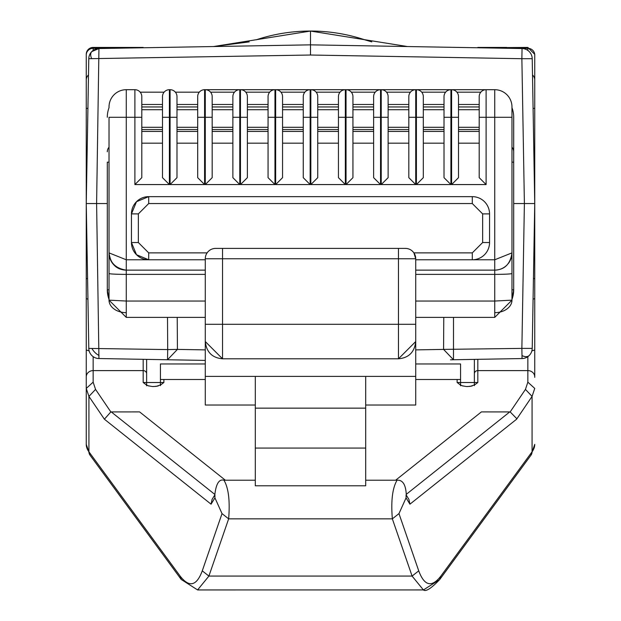 <?xml version="1.0" encoding="UTF-8"?>
<svg xmlns="http://www.w3.org/2000/svg" width="621" height="621" viewBox="0 0 621 621"><rect width="100%" height="100%" fill="white"/><g stroke="black" fill="none" stroke-linecap="round" stroke-linejoin="round"><path stroke-width="0.93" d="M365.094 39.915A172.498 172.498 0 0 0 256.147 39.837A172.498 172.498 0 0 1 365.094 39.915A172.498 172.498 0 0 0 310.508 31.05L213.539 46.544L249.207 41.879M534.743 324.294L534.743 377.343M107.301 203.548L86.257 203.548L88.78 58.708L310.5 55.021L310.5 44.852L460.852 47.475M513.699 203.548L526.996 203.548M451.203 47.305L450.481 47.297M169.797 359.792L170.519 359.8M450.481 359.8L451.203 359.792L450.481 359.8M98.234 358.519L167.523 359.753L167.701 349.584L177.427 349.398L167.523 359.753L205.279 360.405L146.626 359.388L146.626 385.773L146.401 384.873L148.062 385.75L152.393 386.534L156.259 386.378L160.653 384.873L160.428 385.641L160.653 384.873M474.374 385.641L474.374 359.388L474.359 385.074M86.257 388.412L93.15 382.163L93.15 370.605A6.901 6.257 0 0 0 86.257 376.854L86.257 444.372A69.001 26.959 0 0 0 88.927 451.809L88.927 396.4L86.257 388.412L86.257 324.302M87.569 278.72L86.257 278.503L86.257 54.337A6.901 6.901 0 0 1 93.15 47.437L114.217 47.437L114.179 48.322M531.894 350.795A6.901 1.552 0 0 0 534.743 349.538L534.743 71.151M114.217 47.437L143.179 47.437L114.217 47.437L114.28 48.275M460.572 385.773L460.572 380.518L460.572 385.773M88.78 58.708A10.347 10.347 0 0 1 98.949 48.539L310.5 44.852L522.051 48.539A10.347 10.347 0 0 1 532.22 58.708L534.743 203.548L532.585 327.259M310.5 55.021L521.873 58.708L524.396 203.548L534.743 203.548L532.22 348.389A10.347 10.347 0 0 1 522.051 358.55L451.195 359.792M524.396 203.548L521.873 348.389L522.051 358.55L522.766 358.519M99.003 355.46A10.347 5.977 -135 0 1 91.939 348.459L88.78 348.389A10.347 10.347 0 0 0 98.949 358.55L96.604 203.548L86.257 203.548L88.368 82.446M93.15 50.441L93.15 48.322A6.901 6.722 0 0 0 86.257 55.044L86.257 54.337M513.691 116.585L513.699 162.151L513.699 117.299A27.603 27.603 0 0 0 511.976 107.697L511.976 117.299L494.727 117.299L494.727 89.696A17.248 17.248 -178.8 0 1 511.976 106.952L511.976 273.481A17.248 0.9 180 0 1 494.727 274.381L494.727 301.045L511.976 300.145L494.727 317.393L494.727 301.045L415.721 301.045M126.273 317.393L109.024 300.145L126.273 301.045L126.273 274.381A17.248 0.9 180 0 1 109.024 273.481L109.024 300.145A17.248 12.513 180 0 0 126.273 312.658L126.273 317.393L205.279 317.393M527.85 356.656L527.85 382.163L534.743 388.412L532.073 396.4L516.61 419.206L409.938 504.182L408.921 499.4L406.359 495.224M516.61 419.206L516.579 418.476L510.167 411.925L481.399 411.902L395.647 480.219M406.072 494.898L406.064 497.871L398.977 513.614L392.348 518.846C390.865 500.984 392.433 488.114 397.052 480.219L365.699 480.219M365.699 485.785L255.301 485.785L255.301 448.067L365.699 448.067L365.699 485.785M255.301 480.219L223.948 480.219C228.52 487.858 230.088 500.728 228.652 518.846L222.023 513.614L214.936 497.871L214.928 494.867M406.351 496.404C406.095 485.148 402.998 479.754 397.06 480.219L397.091 480.219M256.147 39.837A172.498 172.498 0 0 1 310.5 31.05L407.477 46.544M310.5 31.05L310.5 44.852M469.034 203.548L472.302 203.548L472.302 196.647L148.698 196.647L136.504 201.701L131.45 213.896L131.45 242.532L136.504 254.726L148.698 259.78A17.248 17.248 0 0 1 131.45 242.532L131.45 213.896A17.248 17.248 0 0 1 148.698 196.647L472.302 196.647A17.248 17.248 0 0 1 489.55 213.896L489.55 242.532L489.55 213.896L482.649 213.896L482.649 242.532L489.55 242.532A17.248 17.248 0 0 1 472.302 259.78L472.302 252.879L413.904 252.879L415.721 258.747L415.721 405.024L365.699 405.024M207.096 252.879L148.698 252.879L138.351 242.532L138.351 213.896L148.698 203.548L151.966 203.548M169.797 47.305L170.519 47.297M91.691 58.638A10.347 5.977 -135 0 1 91.815 51.574L98.949 48.539L91.815 51.574A10.347 10.347 0 0 1 98.949 48.539L96.604 203.548M521.873 58.708L522.051 48.539A10.347 10.347 0 0 1 532.22 58.708L521.873 58.708M86.257 221.146L86.257 323.952M109.024 162.151L107.301 162.151L107.301 289.797L109.024 289.797M126.273 89.696L126.273 117.299L109.024 117.299L109.024 252.879L126.273 259.78L126.273 117.299L134.897 117.299L134.897 184.569L141.798 177.676L141.798 96.597A6.901 6.901 74.9 0 0 134.897 89.696L126.273 89.696A17.248 17.248 -178.2 0 0 109.024 106.952L109.024 107.697A27.603 27.603 0 0 0 107.301 117.299L107.309 116.585M134.897 184.569L169.393 184.569L169.393 117.299L162.5 117.299L162.5 96.597A6.901 6.901 0 0 1 169.393 89.696L170.084 89.696A6.901 6.901 0 0 1 176.985 96.597L176.985 117.299L170.084 117.299L170.084 184.569L204.588 184.569L204.588 117.299L205.279 117.299L205.279 184.569L239.776 184.569L239.776 117.299L240.467 117.299L240.467 184.569L274.963 184.569L274.963 117.299L275.654 117.299L275.654 184.569L310.158 184.569L310.158 117.299L310.842 117.299L310.842 184.569L345.346 184.569L345.346 117.299L346.037 117.299L346.037 184.569L380.533 184.569L380.533 117.299L381.224 117.299L381.224 184.569L415.721 184.569L415.721 117.299L416.412 117.299L416.412 184.569L450.916 184.569L450.916 117.299L451.607 117.299L451.607 184.569L486.103 184.569L486.103 117.299L494.727 117.299L494.727 259.78L511.976 252.879A17.248 17.248 0 0 1 508.374 263.428M205.279 89.696L239.776 89.696L205.279 89.696A6.901 6.901 0 0 1 212.18 96.597L212.18 117.299L205.279 117.299L205.279 89.696L204.588 89.696L204.588 117.299L197.688 117.299L197.688 177.676L204.588 184.569M240.467 89.696L274.963 89.696L240.467 89.696A6.901 6.901 0 0 1 247.368 96.597L247.368 117.299L240.467 117.299L240.467 89.696L239.776 89.696L239.776 117.299L232.875 117.299L232.875 177.676L239.776 184.569M275.654 89.696L310.158 89.696L275.654 89.696A6.901 6.901 0 0 1 282.555 96.597L282.555 117.299L275.654 117.299L275.654 89.696L274.963 89.696L274.963 117.299L268.062 117.299L268.062 177.676L274.963 184.569M310.842 89.696L345.346 89.696L310.842 89.696A6.901 6.901 0 0 1 317.742 96.597L317.742 117.299L310.842 117.299L310.842 89.696L310.158 89.696L310.158 117.299L303.258 117.299L303.258 177.676L310.158 184.569M346.037 89.696L380.533 89.696L346.037 89.696A6.901 6.901 0 0 1 352.938 96.597L352.938 117.299L346.037 117.299L346.037 89.696L345.346 89.696L345.346 117.299L338.445 117.299L338.445 177.676L345.346 184.569M381.224 89.696L415.721 89.696L381.224 89.696A6.901 6.901 0 0 1 388.125 96.597L388.125 117.299L381.224 117.299L381.224 89.696L380.533 89.696L380.533 117.299L373.632 117.299L373.632 177.676L380.533 184.569M416.412 89.696L450.916 89.696L416.412 89.696A6.901 6.901 0 0 1 423.312 96.597L423.312 117.299L416.412 117.299L416.412 89.696L415.721 89.696L415.721 117.299L408.82 117.299L408.82 177.676L415.721 184.569M451.607 89.696L486.103 89.696L451.607 89.696A6.901 6.901 0 0 1 458.5 96.597L458.5 117.299L451.607 117.299L451.607 89.696L450.916 89.696L450.916 117.299L444.015 117.299L444.015 177.676L450.916 184.569M88.819 349.103L86.257 203.548M511.976 289.797L513.699 289.797A27.603 27.603 0 0 1 511.976 299.4L513.699 289.797L513.699 162.151L511.976 162.151M494.727 317.393L415.721 317.393L486.103 317.393L453.501 317.393L453.477 359.753L443.573 349.398L521.873 348.389L532.22 348.389L532.181 349.103M91.939 348.459L167.701 349.584L167.499 317.393M474.374 380.518L474.374 359.388M511.976 147.231A6.901 6.901 0 0 1 513.699 151.796A6.901 6.901 0 0 0 511.976 147.231M109.024 299.4L107.301 289.797A27.603 27.603 0 0 0 109.024 299.4A27.603 27.603 0 0 1 107.301 289.797M109.024 147.231A6.901 6.901 0 0 0 107.301 151.796M146.626 359.388L146.626 385.059L148.908 386.014M477.821 47.77L527.85 47.437L527.85 48.322A6.901 6.722 0 0 1 534.743 55.044L534.743 79.938A6.901 6.722 0 0 0 532.5 74.978M474.444 385.004L477.821 382.513L477.821 370.605A3.447 3.128 180 0 0 474.374 373.733M477.821 47.437L506.783 47.437L506.72 48.275M146.626 373.733A3.447 3.128 180 0 0 143.179 370.605L143.179 382.513L146.556 385.004M415.721 363.968L460.572 363.968L460.572 385.059L462.855 386.014M460.572 379.493L457.126 379.493L457.126 382.513L460.503 385.004M506.821 48.322L506.783 47.437M511.976 273.481L511.976 300.145A17.248 12.513 0 0 1 494.727 312.658M479.202 106.952L458.5 106.952L479.202 106.952M444.015 106.952L423.312 106.952L444.015 106.952M408.82 106.952L388.125 106.952L408.82 106.952M373.632 106.952L352.938 106.952L373.632 106.952M338.445 106.952L317.742 106.952L338.445 106.952M303.258 106.952L282.555 106.952L303.258 106.952M268.062 106.952L247.368 106.952L268.062 106.952M232.875 106.952L212.18 106.952L232.875 106.952M197.688 106.952L176.985 106.952L197.688 106.952M162.5 106.952L141.798 106.952L162.5 106.952M205.279 274.381L126.273 274.381L126.273 270.135A17.248 17.248 0 0 1 109.024 252.879L109.024 273.481M160.497 385.004L163.874 382.513L163.874 379.493L160.428 379.493L160.412 385.074M205.279 363.968L160.428 363.968L160.428 379.493L205.279 379.493M418.733 570.846C424.384 586.014 431.758 587.769 440.856 576.109L439.645 579.618L423.421 589.95L412.096 576.078L418.733 570.846L398.977 513.614M181.355 579.618L180.144 576.109L88.927 451.809A6.901 6.109 -36.3 0 0 89.998 455.146L86.257 444.372M222.023 513.614L202.267 570.846L208.904 576.078L197.594 589.942L181.247 579.471M423.887 589.927L197.796 589.942M457.367 379.493L459.563 379.493M457.126 379.493L415.721 379.493M506.666 265.33A17.248 17.248 0 0 1 494.727 270.135L415.721 270.135L494.727 270.135L494.727 274.381L415.721 274.381M511.976 252.879C510.415 264.018 504.663 269.77 494.727 270.135L494.727 259.78L415.721 259.78M148.698 252.879L148.698 259.78L205.279 259.78L126.273 259.78L126.273 270.127C116.352 269.786 110.6 264.034 109.024 252.879M93.15 382.163L95.556 389.398L88.927 396.4L104.39 419.206L110.833 411.925L95.556 389.398M225.353 480.219L139.601 411.902L110.833 411.925M494.727 89.696L486.103 89.696A6.901 6.901 -84.5 0 0 479.202 96.597L479.202 177.676L486.103 184.569M214.641 495.224L212.079 499.4L211.062 504.182L214.936 497.871M451.607 184.569L458.5 177.676L458.5 117.299M458.5 143.172L479.202 143.172L479.202 177.676M416.412 184.569L423.312 177.676L423.312 117.299M423.312 143.172L444.015 143.172L444.015 177.676M381.224 184.569L388.125 177.676L388.125 117.299M388.125 143.172L408.82 143.172L408.82 177.676M346.037 184.569L352.938 177.676L352.938 117.299M352.938 143.172L373.632 143.172L373.632 177.676M310.842 184.569L317.742 177.676L317.742 117.299M317.742 143.172L338.445 143.172L338.445 177.676M275.654 184.569L282.555 177.676L282.555 117.299M282.555 143.172L303.258 143.172L303.258 177.676M240.467 184.569L247.368 177.676L247.368 117.299M247.368 143.172L268.062 143.172L268.062 177.676M205.279 184.569L212.18 177.676L212.18 117.299M212.18 143.172L232.875 143.172L232.875 177.676M170.084 184.569L176.985 177.676L176.985 117.299M176.985 143.172L197.688 143.172L197.688 177.676M162.5 117.299L162.5 177.676L169.393 184.569M141.798 143.172L162.5 143.172L162.5 177.676M415.721 341.208L415.721 323.96M205.279 341.208L205.279 323.96M479.202 143.172L479.202 109.707L458.5 109.707M479.202 131.442L458.5 131.442M444.015 117.299L444.015 96.597A6.901 6.901 0 0 1 450.916 89.696M444.015 143.172L444.015 109.707L423.312 109.707M444.015 131.442L423.312 131.442M408.82 117.299L408.82 96.597A6.901 6.901 0 0 1 415.721 89.696M408.82 143.172L408.82 109.707L388.125 109.707M408.82 131.442L388.125 131.442M373.632 117.299L373.632 96.597A6.901 6.901 0 0 1 380.533 89.696M373.632 143.172L373.632 109.707L352.938 109.707M373.632 131.442L352.938 131.442M338.445 117.299L338.445 96.597A6.901 6.901 0 0 1 345.346 89.696M338.445 143.172L338.445 109.707L317.742 109.707M338.445 131.442L317.742 131.442M303.258 117.299L303.258 96.597A6.901 6.901 0 0 1 310.158 89.696M303.258 143.172L303.258 109.707L282.555 109.707M303.258 131.442L282.555 131.442M268.062 117.299L268.062 96.597A6.901 6.901 0 0 1 274.963 89.696M268.062 143.172L268.062 109.707L247.368 109.707M268.062 131.442L247.368 131.442M232.875 117.299L232.875 96.597A6.901 6.901 0 0 1 239.776 89.696M232.875 143.172L232.875 109.707L212.18 109.707M232.875 131.442L212.18 131.442M197.688 117.299L197.688 96.597A6.901 6.901 0 0 1 204.588 89.696M197.688 143.172L197.688 109.707L176.985 109.707M197.688 131.442L176.985 131.442M162.5 143.172L162.5 109.707L141.798 109.707M162.5 131.442L141.798 131.442M255.301 405.024L205.279 405.024L205.279 376.388L255.301 376.388L255.301 448.067M255.301 408.144L365.699 408.144L365.699 448.067M255.301 376.388L365.699 376.388L365.699 408.144M458.5 129.564L479.202 129.564M423.312 129.564L444.015 129.564M388.125 129.564L408.82 129.564M352.938 129.564L373.632 129.564M317.742 129.564L338.445 129.564M282.555 129.564L303.258 129.564M247.368 129.564L268.062 129.564M212.18 129.564L232.875 129.564M176.985 129.564L197.688 129.564M141.798 129.564L162.5 129.564M205.279 324.294L205.279 341.542C206.451 352.138 212.196 357.882 222.528 358.798L398.472 358.798C408.804 357.882 414.549 352.138 415.721 341.542L398.472 358.798L398.472 258.747L205.279 258.747L205.279 324.294L222.528 324.294L222.528 248.4L215.627 248.4L405.373 248.4A10.347 10.347 0 0 1 415.721 258.747L398.472 258.747L398.472 248.4M365.699 376.388L415.721 376.388M205.279 258.747A10.347 10.347 0 0 1 215.627 248.4M415.721 341.542L415.721 324.294L222.528 324.294L222.528 358.798L205.279 341.542L205.279 376.388M126.273 270.135L205.279 270.135M532.22 348.389A10.347 10.347 0 0 1 529.185 355.522A10.347 5.977 -135 0 1 521.997 355.585M111.586 48.322L93.15 48.322L93.15 47.437L143.179 47.437M509.771 411.902L406.344 494.293M392.348 518.846L228.652 518.846L208.904 576.078L412.096 576.078L392.348 518.846M534.743 108.279L533.09 108.512M86.257 108.279L87.91 108.512M86.257 79.938A6.901 6.722 0 0 1 88.5 74.978M533.431 278.72L534.743 278.503M513.699 289.797A27.603 27.603 0 0 1 511.976 299.4M140.191 92.172L164.107 92.172M175.378 92.172L199.294 92.172M210.573 92.172L234.482 92.172M245.761 92.172L269.669 92.172M280.948 92.172L304.864 92.172M316.136 92.172L340.052 92.172M351.331 92.172L375.239 92.172M386.518 92.172L410.427 92.172M421.706 92.172L445.622 92.172M456.893 92.172L480.809 92.172M533.074 299.167A6.901 1.552 0 0 0 534.743 298.158M534.743 376.854A6.901 6.257 0 0 0 527.85 370.605L477.821 370.605L477.821 359.326M443.774 317.393L443.573 349.398L415.721 349.887M141.798 104.475L162.5 104.475M176.985 104.475L197.688 104.475M212.18 104.475L232.875 104.475M247.368 104.475L268.062 104.475M282.555 104.475L303.258 104.475M317.742 104.475L338.445 104.475M352.938 104.475L373.632 104.475M388.125 104.475L408.82 104.475M423.312 104.475L444.015 104.475M458.5 104.475L479.202 104.475M205.279 349.887L177.427 349.398L177.226 317.393M87.926 299.167A6.901 1.552 180 0 1 86.257 298.158M143.179 359.326L143.179 370.605L93.15 370.605L93.15 356.656M509.414 48.322L527.85 48.322L527.85 50.441M527.85 382.163L525.444 389.398L532.073 396.4L532.073 451.809A69.001 26.959 0 0 0 534.743 444.372L531.002 455.146L439.784 579.447M457.126 382.513L477.821 382.513M86.257 349.538A6.901 1.552 0 0 0 89.106 350.795M143.179 382.513L163.874 382.513M440.856 576.109L532.073 451.809A6.901 6.109 36.3 0 1 531.002 455.146M409.938 504.182L406.064 497.871M202.267 570.846C196.624 586.061 189.25 587.815 180.144 576.109M104.39 419.206L211.062 504.182M525.444 389.398L510.167 411.925M169.393 89.696L169.393 117.299L170.084 117.299L170.084 89.696M486.103 89.696L486.103 117.299L479.202 117.299M205.279 301.045L126.273 301.045L126.273 312.658M141.798 117.299L134.897 117.299L134.897 89.696M214.656 494.293L111.229 411.902M138.351 242.532L131.45 242.532M138.351 213.896L131.45 213.896M482.649 213.896L472.302 203.548L148.698 203.548L148.698 196.647M482.649 242.532L472.302 252.879M458.5 127.305L479.202 127.305M423.312 127.305L444.015 127.305M388.125 127.305L408.82 127.305M352.938 127.305L373.632 127.305M317.742 127.305L338.445 127.305M282.555 127.305L303.258 127.305M247.368 127.305L268.062 127.305M212.18 127.305L232.875 127.305M176.985 127.305L197.688 127.305M141.798 127.305L162.5 127.305M371.793 41.879L364.853 39.837M158.145 386.014L153.527 386.565M472.092 386.014L467.473 386.565M527.85 47.437L534.743 54.337M460.572 385.641L460.347 384.873L462.008 385.75L466.34 386.534L470.206 386.378L474.599 384.873M181.216 579.447L89.998 455.146M439.753 579.471C431.261 588.436 425.804 591.929 423.375 589.934M109.024 252.894C109.847 262.613 115.537 268.357 126.094 270.127M214.649 496.396C215.782 484.209 218.887 478.822 223.94 480.219M398.472 358.798L222.528 358.798"/></g></svg>
